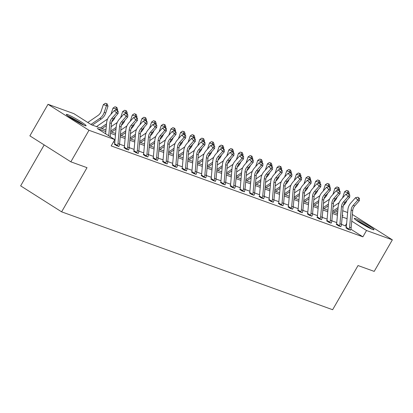 <?xml version="1.0" encoding="UTF-8"?>
<svg xmlns="http://www.w3.org/2000/svg" width="413" height="413" viewBox="0 0 413 413"><rect width="100%" height="100%" fill="white"/><g stroke="black" fill="none" stroke-linecap="round" stroke-linejoin="round"><path stroke-width="0.62" d="M372.769 229.54A11.399 0.996 -150.1 0 1 361.401 223.614A11.399 0.996 -150.1 0 1 354.251 218.384A11.399 0.996 -150.1 0 1 355.495 218.585A11.399 0.996 -150.1 0 1 366.868 224.512A11.399 0.996 -150.1 0 1 374.013 229.747A11.399 0.996 -150.1 0 1 372.769 229.54M84.866 125.562A11.399 0.996 -150.1 0 1 73.493 119.636A11.399 0.996 -150.1 0 1 66.348 114.401A11.399 0.996 -150.1 0 1 67.593 114.608A11.399 0.996 -150.1 0 1 78.96 120.534A11.399 0.996 -150.1 0 1 86.111 125.769A11.399 0.996 -150.1 0 1 84.866 125.562M44.186 144.927L20.65 185.86L61.62 211.838L332.635 309.719L358.035 265.554L374.209 271.393L392.35 239.845L366.522 230.516L351.752 221.156M61.62 211.838L87.019 167.673L70.84 161.829L29.87 135.851L48.011 104.303L73.839 113.632L91.387 124.757L105.955 130.018M342.723 210.738L347.627 212.514M352.351 214.481L392.35 239.845M70.84 161.829L88.981 130.281L48.011 104.303M336.368 224.3L338.443 225.808L340.895 226.515M317.07 217.331L319.141 218.833L321.593 219.546M297.768 210.362L299.843 211.864L302.29 212.576M278.465 203.387L280.541 204.894L282.993 205.602M259.168 196.418L261.238 197.925L263.69 198.632M239.865 189.448L241.941 190.951L244.388 191.663M220.563 182.479L222.638 183.981L225.09 184.694M201.265 175.504L203.335 177.012L205.788 177.719M181.963 168.535L184.038 170.042L186.485 170.75M162.66 161.566L164.735 163.068L167.188 163.78M143.363 154.596L145.433 156.099L147.885 156.811M124.06 147.622L126.135 149.129L128.582 149.836M346.388 226.365L341.51 224.316M336.765 222.602L331.861 220.831M327.117 219.117L322.207 217.346M317.463 215.632L312.558 213.857M307.814 212.143L302.91 210.372M298.165 208.658L293.256 206.887M288.511 205.173L283.607 203.403M278.863 201.689L273.958 199.918M269.214 198.204L264.31 196.433M259.56 194.719L254.656 192.948M249.911 191.234L245.007 189.464M240.263 187.75L235.358 185.974M230.609 184.26L225.704 182.489M220.96 180.775L216.056 179.005M211.311 177.291L206.407 175.52M201.658 173.806L196.753 172.035M192.009 170.321L187.104 168.55M182.36 166.837L177.456 165.066M172.706 163.352L167.802 161.581M163.058 159.867L158.153 158.091M153.409 156.377L148.504 154.607M143.755 152.893L138.851 151.122M134.106 149.408L129.202 147.637M124.458 145.923L119.553 144.152M114.804 142.439L113.461 141.953M105.816 131.571L97.256 128.479L114.809 139.609L111.18 145.918L362.893 236.83L350.849 229.189M114.411 144.137L116.481 145.644L118.934 146.352M133.709 151.112L135.784 152.614L138.236 153.326M153.011 158.081L155.087 159.583L157.534 160.296M172.314 165.05L174.384 166.553L176.836 167.265M191.611 172.02L193.687 173.527L196.139 174.234M210.914 178.994L212.989 180.496L215.436 181.209M230.217 185.964L232.287 187.466L234.739 188.178M249.514 192.933L251.589 194.435L254.041 195.148M268.817 199.902L270.892 201.41L273.339 202.117M288.119 206.877L290.189 208.379L292.641 209.092M307.417 213.846L309.492 215.349L311.944 216.061M326.719 220.816L328.794 222.318L331.241 223.03M346.022 227.785L348.092 229.292L350.544 230M362.893 236.83L366.522 230.516M114.809 139.609L88.981 130.281M342.31 215.379L343.105 215.669L342.325 215.178M337.689 212.236L335.562 210.888M328.263 206.257L327.912 206.035M110.699 131.732L115.604 133.502M120.348 135.216L125.253 136.992M130.002 138.706L134.906 140.477M139.651 142.191L144.555 143.961M149.299 145.675L154.204 147.446M158.948 149.16L163.858 150.931M168.602 152.645L173.506 154.416M178.251 156.129L183.155 157.9M187.9 159.614L192.809 161.385M197.553 163.099L202.458 164.875M207.202 166.589L212.106 168.359M216.851 170.073L221.76 171.844M226.505 173.558L231.409 175.329M236.153 177.043L241.058 178.814M245.802 180.527L250.712 182.298M255.456 184.012L260.36 185.783M265.105 187.497L270.009 189.268M274.753 190.982L279.663 192.757M284.407 194.471L289.312 196.242M294.056 197.956L298.96 199.727M303.705 201.441L308.614 203.211M313.359 204.925L318.263 206.696M323.007 208.41L327.912 210.181M332.656 211.895L337.566 213.666M347.075 218.704L342.17 216.933M337.426 215.219L332.522 213.449M327.772 211.735L322.868 209.964M318.124 208.25L313.219 206.479M308.475 204.765L303.57 202.989M298.821 201.276L293.917 199.505M289.172 197.791L284.268 196.02M279.524 194.306L274.619 192.535M269.87 190.821L264.965 189.051M260.221 187.337L255.317 185.566M250.572 183.852L245.668 182.081M240.918 180.367L236.014 178.597M231.27 176.883L226.365 175.107M221.621 173.393L216.717 171.622M211.967 169.908L207.063 168.137M202.318 166.424L197.414 164.653M192.67 162.939L187.765 161.168M183.016 159.454L178.111 157.683M173.367 155.969L168.463 154.199M163.718 152.485L158.814 150.714M154.064 149L149.16 147.224M144.416 145.51L139.511 143.739M134.767 142.026L129.863 140.255M125.113 138.541L120.209 136.77M115.464 135.056L110.56 133.285M345.345 225.699L346.652 223.423M108.743 135.763L109.894 122.878A7.305 6.525 109.9 0 1 111.887 118.237L116.549 112.986L114.256 110.57L109.595 115.826A10.96 9.788 -70.1 0 0 106.6 122.79L105.62 133.781M110.256 136.724L111.438 123.435A7.305 6.525 109.9 0 1 113.436 118.794L118.097 113.544L116.549 112.986L117.566 111.03L118.185 111.257L116.647 110.064L117.566 111.03M116.647 110.064L114.256 110.57M118.097 113.544L118.185 111.257M87.788 122.475L98.108 115.408A7.305 6.525 -70.1 0 0 101.092 111.391L103.348 104.613L105.341 103.281L106.585 103.684L107.204 103.911L107.999 106.182L105.743 112.961A10.96 9.788 109.9 0 1 101.268 118.985L92.336 125.103M107.999 106.182L106.451 105.625L104.195 112.403A10.96 9.788 109.9 0 1 99.719 118.428L90.912 124.458M106.585 103.684L106.451 105.625L103.348 104.613M118.882 146.512L119.016 146.078A5.116 4.569 -70.1 0 0 119.553 144.127L121.092 126.925A7.305 6.525 109.9 0 1 123.084 122.279L127.746 117.029L126.202 116.471L123.905 114.055L119.243 119.311A10.96 9.788 -70.1 0 0 116.249 126.275L114.711 143.476A1.461 1.306 109.9 0 1 114.669 143.739L117.473 145.515A5.116 4.569 -70.1 0 0 118.004 143.569L119.543 126.363A7.305 6.525 109.9 0 1 121.541 121.721L126.202 116.471L127.214 114.515L127.834 114.742L126.295 113.554L127.214 114.515M117.473 145.515L117.178 145.892M114.308 144.261L114.669 143.739M126.295 113.554L123.905 114.055M127.746 117.029L127.834 114.742M128.531 149.996L128.665 149.563A5.116 4.569 -70.1 0 0 129.202 147.611L130.74 130.41A7.305 6.525 109.9 0 1 132.738 125.764L137.4 120.513L135.851 119.956L133.554 117.545L128.892 122.795A10.96 9.788 -70.1 0 0 125.898 129.759L124.365 146.961A1.461 1.306 109.9 0 1 124.318 147.224L127.121 149.005A5.116 4.569 -70.1 0 0 127.658 147.054L129.192 129.847A7.305 6.525 109.9 0 1 131.189 125.206L135.851 119.956L136.868 118.004L137.483 118.226L135.949 117.039L136.868 118.004M127.121 149.005L126.827 149.377M123.957 147.751L124.318 147.224M135.949 117.039L133.554 117.545M137.4 120.513L137.483 118.226M110.927 114.318L112.997 108.098L114.995 106.766L116.853 107.395L117.648 109.667L117.395 110.426M117.648 109.667L116.099 109.109L115.717 110.261M115.31 116.683A10.96 9.788 109.9 0 1 111.747 121.84M106.502 123.874L100.436 128.03M106.347 125.598L101.985 128.588M96.497 126.605L107.556 119.032M116.234 107.173L116.099 109.109L112.997 108.098M120.581 117.803L122.651 111.582L124.643 110.25L126.502 110.88L127.297 113.152L127.044 113.911M127.297 113.152L125.753 112.594L125.366 113.751M124.958 120.168A10.96 9.788 109.9 0 1 121.396 125.325M116.151 127.359L110.761 131.055M115.996 129.083L111.634 132.072M111.154 126.662L117.204 122.516M125.888 110.658L125.753 112.594L122.651 111.582M68.744 116.574A9.866 0.862 -150.1 0 1 75.527 120.033A9.866 0.862 -150.1 0 1 83.028 124.788M83.922 125.185A11.327 0.991 29.9 0 0 75.507 119.873A11.327 0.991 29.9 0 0 67.949 116.001M356.646 220.552A9.866 0.862 -150.1 0 1 363.43 224.011A9.866 0.862 -150.1 0 1 370.931 228.771M371.824 229.163A11.327 0.991 29.9 0 0 363.414 223.851A11.327 0.991 29.9 0 0 355.856 219.979M138.185 153.481L138.319 153.047A5.116 4.569 -70.1 0 0 138.856 151.096L140.389 133.895A7.305 6.525 109.9 0 1 142.387 129.248L147.049 123.998L145.5 123.441L143.208 121.03L138.546 126.28A10.96 9.788 -70.1 0 0 135.552 133.244L134.013 150.446A1.461 1.306 109.9 0 1 133.967 150.709L136.77 152.49A5.116 4.569 -70.1 0 0 137.307 150.538L138.845 133.337A7.305 6.525 109.9 0 1 140.838 128.691L145.5 123.441L146.517 121.489L147.136 121.711L145.598 120.524L146.517 121.489M136.77 152.49L136.481 152.867M133.606 151.235L133.967 150.709M145.598 120.524L143.208 121.03M147.049 123.998L147.136 121.711M130.229 121.288L132.299 115.067L134.292 113.74L136.156 114.365L136.951 116.636L136.698 117.395M136.951 116.636L135.402 116.079L135.02 117.235M134.612 123.652A10.96 9.788 109.9 0 1 131.05 128.815M125.805 130.844L120.41 134.54M125.65 132.568L121.288 135.557M120.802 130.147L126.858 126.001M135.536 114.143L135.402 116.079L132.299 115.067M147.833 156.966L147.968 156.532A5.116 4.569 -70.1 0 0 148.504 154.581L150.043 137.379A7.305 6.525 109.9 0 1 152.036 132.738L156.697 127.483L155.154 126.925L152.856 124.514L148.195 129.765A10.96 9.788 -70.1 0 0 145.2 136.729L143.662 153.93A1.461 1.306 109.9 0 1 143.621 154.194L146.424 155.975A5.116 4.569 -70.1 0 0 146.956 154.023L148.494 136.822A7.305 6.525 109.9 0 1 150.492 132.175L155.154 126.925L156.166 124.974L156.785 125.196L155.247 124.008L156.166 124.974M146.424 155.975L146.13 156.351M143.259 154.72L143.621 154.194M155.247 124.008L152.856 124.514M156.697 127.483L156.785 125.196M139.878 124.772L141.948 118.557L143.946 117.225L145.804 117.85L146.6 120.126L146.347 120.885M146.6 120.126L145.051 119.563L144.669 120.72M144.261 127.137A10.96 9.788 109.9 0 1 140.699 132.299M135.454 134.333L130.059 138.025M135.299 136.053L130.936 139.042M130.451 133.636L136.507 129.486M145.185 117.628L145.051 119.563L141.948 118.557M157.482 160.451L157.616 160.017A5.116 4.569 -70.1 0 0 158.153 158.065L159.692 140.864A7.305 6.525 109.9 0 1 161.689 136.223L166.351 130.967L164.802 130.41L162.505 127.999L157.843 133.249A10.96 9.788 -70.1 0 0 154.849 140.214L153.316 157.415A1.461 1.306 109.9 0 1 153.269 157.683L156.073 159.459A5.116 4.569 -70.1 0 0 156.61 157.508L158.143 140.306A7.305 6.525 109.9 0 1 160.141 135.665L164.802 130.41L165.819 128.458L166.434 128.68L164.901 127.493L165.819 128.458M156.073 159.459L155.778 159.836M152.908 158.205L153.269 157.683M164.901 127.493L162.505 127.999M166.351 130.967L166.434 128.68M149.532 128.262L151.602 122.041L153.595 120.71L155.453 121.334L156.248 123.611L155.995 124.37M156.248 123.611L154.705 123.048L154.317 124.205M153.91 130.622A10.96 9.788 109.9 0 1 150.347 135.784M145.102 137.818L139.713 141.509M144.948 139.537L140.585 142.526M140.105 137.121L146.156 132.976M154.834 121.112L154.705 123.048L151.602 122.041M167.136 163.935L167.27 163.502A5.116 4.569 -70.1 0 0 167.807 161.55L169.34 144.349A7.305 6.525 109.9 0 1 171.338 139.708L176 134.457L174.451 133.895L172.159 131.484L167.497 136.734A10.96 9.788 -70.1 0 0 164.503 143.698L162.965 160.905A1.461 1.306 109.9 0 1 162.918 161.168L165.721 162.944A5.116 4.569 -70.1 0 0 166.258 160.993L167.797 143.791A7.305 6.525 109.9 0 1 169.789 139.15L174.451 133.895L175.468 131.943L176.088 132.165L174.549 130.978L175.468 131.943M165.721 162.944L165.432 163.321M162.557 161.689L162.918 161.168M174.549 130.978L172.159 131.484M176 134.457L176.088 132.165M159.181 131.747L161.251 125.526L163.243 124.194L165.107 124.819L165.902 127.096L165.649 127.854M165.902 127.096L164.353 126.538L163.971 127.689M163.563 134.111A10.96 9.788 109.9 0 1 160.001 139.269M154.756 141.303L149.361 144.994M154.601 143.027L150.239 146.011M149.754 140.606L155.809 136.46M164.488 124.597L164.353 126.538L161.251 125.526M176.785 167.42L176.919 166.986A5.116 4.569 -70.1 0 0 177.456 165.04L178.994 147.833A7.305 6.525 109.9 0 1 180.987 143.192L185.649 137.942L184.105 137.379L181.808 134.968L177.146 140.219A10.96 9.788 -70.1 0 0 174.152 147.183L172.613 164.389A1.461 1.306 109.9 0 1 172.567 164.653L175.375 166.429A5.116 4.569 -70.1 0 0 175.907 164.477L177.445 147.276A7.305 6.525 109.9 0 1 179.443 142.635L184.105 137.379L185.117 135.428L185.736 135.65L184.198 134.462L185.117 135.428M175.375 166.429L175.081 166.806M172.211 165.174L172.567 164.653M184.198 134.462L181.808 134.968M185.649 137.942L185.736 135.65M168.829 135.232L170.899 129.011L172.897 127.679L174.756 128.309L175.551 130.58L175.298 131.339M175.551 130.58L174.002 130.023L173.62 131.174M173.212 137.596A10.96 9.788 109.9 0 1 169.65 142.753M164.405 144.787L159.01 148.479M164.25 146.512L159.888 149.496M159.403 144.091L165.458 139.945M174.136 128.082L174.002 130.023L170.899 129.011M186.433 170.905L186.568 170.476A5.116 4.569 -70.1 0 0 187.104 168.525L188.643 151.318A7.305 6.525 109.9 0 1 190.641 146.677L195.303 141.427L193.754 140.869L191.456 138.453L186.795 143.709A10.96 9.788 -70.1 0 0 183.8 150.673L182.267 167.874A1.461 1.306 109.9 0 1 182.221 168.137L185.024 169.913A5.116 4.569 -70.1 0 0 185.561 167.962L187.094 150.76A7.305 6.525 109.9 0 1 189.092 146.119L193.754 140.869L194.771 138.913L195.385 139.14L193.852 137.947L194.771 138.913M185.024 169.913L184.73 170.29M181.859 168.659L182.221 168.137M193.852 137.947L191.456 138.453M195.303 141.427L195.385 139.14M178.483 138.716L180.553 132.496L182.546 131.164L184.404 131.793L185.2 134.065L184.947 134.824M185.2 134.065L183.656 133.507L183.269 134.659M182.861 141.081A10.96 9.788 109.9 0 1 179.299 146.238M174.054 148.272L168.664 151.963M173.899 149.996L169.536 152.986M169.056 147.575L175.107 143.43M183.785 131.566L183.656 133.507L180.553 132.496M196.082 174.394L196.221 173.961A5.116 4.569 -70.1 0 0 196.758 172.009L198.292 154.808A7.305 6.525 109.9 0 1 200.29 150.162L204.951 144.911L203.403 144.354L201.11 141.938L196.449 147.193A10.96 9.788 -70.1 0 0 193.454 154.157L191.916 171.359A1.461 1.306 109.9 0 1 191.869 171.622L194.673 173.398A5.116 4.569 -70.1 0 0 195.21 171.452L196.748 154.245A7.305 6.525 109.9 0 1 198.741 149.604L203.403 144.354L204.42 142.397L205.039 142.624L203.501 141.437L204.42 142.397M194.673 173.398L194.384 173.775M191.508 172.144L191.869 171.622M203.501 141.437L201.11 141.938M204.951 144.911L205.039 142.624M205.736 177.879L205.87 177.445A5.116 4.569 -70.1 0 0 206.407 175.494L207.946 158.293A7.305 6.525 109.9 0 1 209.938 153.646L214.6 148.396L213.056 147.839L210.759 145.428L206.097 150.678A10.96 9.788 -70.1 0 0 203.103 157.642L201.565 174.844A1.461 1.306 109.9 0 1 201.518 175.107L204.327 176.888A5.116 4.569 -70.1 0 0 204.858 174.936L206.397 157.73A7.305 6.525 109.9 0 1 208.395 153.089L213.056 147.839L214.068 145.887L214.688 146.109L213.149 144.922L214.068 145.887M204.327 176.888L204.032 177.26M201.162 175.633L201.518 175.107M213.149 144.922L210.759 145.428M214.6 148.396L214.688 146.109M215.385 181.364L215.519 180.93A5.116 4.569 -70.1 0 0 216.056 178.979L217.594 161.777A7.305 6.525 109.9 0 1 219.592 157.131L224.254 151.881L222.705 151.323L220.408 148.912L215.746 154.163A10.96 9.788 -70.1 0 0 212.752 161.127L211.219 178.328A1.461 1.306 109.9 0 1 211.172 178.592L213.975 180.373A5.116 4.569 -70.1 0 0 214.512 178.421L216.045 161.22A7.305 6.525 109.9 0 1 218.043 156.573L222.705 151.323L223.722 149.372L224.336 149.594L222.803 148.406L223.722 149.372M213.975 180.373L213.681 180.749M210.811 179.118L211.172 178.592M222.803 148.406L220.408 148.912M224.254 151.881L224.336 149.594M225.033 184.848L225.173 184.415A5.116 4.569 -70.1 0 0 225.71 182.463L227.243 165.262A7.305 6.525 109.9 0 1 229.241 160.621L233.903 155.365L232.354 154.808L230.062 152.397L225.4 157.647A10.96 9.788 -70.1 0 0 222.406 164.611L220.867 181.813A1.461 1.306 109.9 0 1 220.821 182.076L223.624 183.857A5.116 4.569 -70.1 0 0 224.161 181.906L225.699 164.704A7.305 6.525 109.9 0 1 227.692 160.058L232.354 154.808L233.371 152.856L233.99 153.078L232.452 151.891L233.371 152.856M223.624 183.857L223.335 184.234M220.459 182.603L220.821 182.076M232.452 151.891L230.062 152.397M233.903 155.365L233.99 153.078M234.687 188.333L234.821 187.9A5.116 4.569 -70.1 0 0 235.358 185.948L236.897 168.747A7.305 6.525 109.9 0 1 238.89 164.106L243.551 158.85L242.008 158.293L239.71 155.882L235.049 161.132A10.96 9.788 -70.1 0 0 232.054 168.096L230.516 185.298A1.461 1.306 109.9 0 1 230.469 185.566L233.278 187.342A5.116 4.569 -70.1 0 0 233.81 185.391L235.348 168.189A7.305 6.525 109.9 0 1 237.346 163.543L242.008 158.293L243.02 156.341L243.639 156.563L242.101 155.376L243.02 156.341M233.278 187.342L232.984 187.719M230.113 186.087L230.469 185.566M242.101 155.376L239.71 155.882M243.551 158.85L243.639 156.563M244.336 191.818L244.47 191.384A5.116 4.569 -70.1 0 0 245.007 189.433L246.546 172.231A7.305 6.525 109.9 0 1 248.543 167.59L253.205 162.34L251.656 161.777L249.359 159.366L244.697 164.617A10.96 9.788 -70.1 0 0 241.703 171.581L240.17 188.787A1.461 1.306 109.9 0 1 240.123 189.051L242.927 190.827A5.116 4.569 -70.1 0 0 243.464 188.875L244.997 171.674A7.305 6.525 109.9 0 1 246.995 167.033L251.656 161.777L252.668 159.826L253.288 160.048L251.754 158.86L252.668 159.826M242.927 190.827L242.632 191.204M239.762 189.572L240.123 189.051M251.754 158.86L249.359 159.366M253.205 162.34L253.288 160.048M253.985 195.303L254.124 194.869A5.116 4.569 -70.1 0 0 254.661 192.923L256.194 175.716A7.305 6.525 109.9 0 1 258.192 171.075L262.854 165.825L261.305 165.262L259.013 162.851L254.351 168.101A10.96 9.788 -70.1 0 0 251.357 175.066L249.819 192.272A1.461 1.306 109.9 0 1 249.772 192.535L252.575 194.311A5.116 4.569 -70.1 0 0 253.112 192.36L254.651 175.158A7.305 6.525 109.9 0 1 256.643 170.517L261.305 165.262L262.322 163.311L262.942 163.533L261.403 162.345L262.322 163.311M252.575 194.311L252.286 194.688L253.995 195.277M249.411 193.057L249.772 192.535M261.403 162.345L259.013 162.851M262.854 165.825L262.942 163.533M263.639 198.787L263.773 198.354A5.116 4.569 -70.1 0 0 264.31 196.407L265.848 179.201A7.305 6.525 109.9 0 1 267.841 174.56L272.503 169.309L270.959 168.752L268.662 166.336L264 171.591A10.96 9.788 -70.1 0 0 261.006 178.555L259.467 195.757A1.461 1.306 109.9 0 1 259.421 196.02L262.224 197.796A5.116 4.569 -70.1 0 0 262.761 195.845L264.299 178.643A7.305 6.525 109.9 0 1 266.297 174.002L270.959 168.752L271.971 166.795L272.59 167.022L271.052 165.83L271.971 166.795M262.224 197.796L261.935 198.173L263.649 198.761M259.065 196.542L259.421 196.02M271.052 165.83L268.662 166.336M272.503 169.309L272.59 167.022M273.287 202.277L273.421 201.843A5.116 4.569 -70.1 0 0 273.958 199.892L275.497 182.691A7.305 6.525 109.9 0 1 277.495 178.044L282.151 172.794L280.608 172.236L278.31 169.82L273.649 175.076A10.96 9.788 -70.1 0 0 270.654 182.04L269.121 199.242A1.461 1.306 109.9 0 1 269.075 199.505L271.878 201.281A5.116 4.569 -70.1 0 0 272.415 199.334L273.948 182.128A7.305 6.525 109.9 0 1 275.946 177.487L280.608 172.236L281.62 170.28L282.239 170.507L280.706 169.32L281.62 170.28M271.878 201.281L271.584 201.658M268.713 200.026L269.075 199.505M280.706 169.32L278.31 169.82M282.151 172.794L282.239 170.507M282.936 205.762L283.075 205.328A5.116 4.569 -70.1 0 0 283.612 203.377L285.146 186.175A7.305 6.525 109.9 0 1 287.143 181.529L291.805 176.279L290.256 175.721L287.964 173.31L283.303 178.561A10.96 9.788 -70.1 0 0 280.308 185.525L278.77 202.726A1.461 1.306 109.9 0 1 278.723 202.989L281.527 204.771A5.116 4.569 -70.1 0 0 282.064 202.819L283.602 185.613A7.305 6.525 109.9 0 1 285.595 180.971L290.256 175.721L291.273 173.77L291.893 173.992L290.354 172.804L291.273 173.77M281.527 204.771L281.232 205.142M278.362 203.511L278.723 202.989M290.354 172.804L287.964 173.31M291.805 176.279L291.893 173.992M188.132 142.201L190.202 135.98L192.195 134.648L194.058 135.278L194.853 137.55L194.6 138.309M194.853 137.55L193.305 136.992L192.923 138.143M192.515 144.565A10.96 9.788 109.9 0 1 188.947 149.723M183.708 151.757L178.313 155.453M183.553 153.481L179.19 156.47M178.705 151.06L184.761 146.914M193.439 135.056L193.305 136.992L190.202 135.98M197.781 145.686L199.851 139.465L201.849 138.133L203.707 138.763L204.502 141.034L204.249 141.793M204.502 141.034L202.953 140.477L202.571 141.633M202.163 148.05A10.96 9.788 109.9 0 1 198.601 153.208M193.356 155.242L187.961 158.938M193.201 156.966L188.839 159.955M188.354 154.545L194.409 150.399M203.088 138.541L202.953 140.477L199.851 139.465M207.434 149.17L209.505 142.95L211.497 141.623L213.356 142.248L214.151 144.519L213.898 145.278M214.151 144.519L212.607 143.961L212.22 145.118M211.812 151.535A10.96 9.788 109.9 0 1 208.25 156.697M203.005 158.726L197.615 162.423M202.85 160.451L198.488 163.44M198.008 158.029L204.058 153.884M212.736 142.026L212.607 143.961L209.505 142.95M217.083 152.655L219.153 146.439L221.146 145.108L223.01 145.732L223.805 148.009L223.552 148.768M223.805 148.009L222.256 147.446L221.874 148.603M221.466 155.02A10.96 9.788 109.9 0 1 217.899 160.182M212.659 162.216L207.264 165.907M212.504 163.935L208.142 166.924M207.656 161.519L213.712 157.368M222.39 145.51L222.256 147.446L219.153 146.439M226.732 156.145L228.802 149.924L230.8 148.592L232.658 149.217L233.453 151.494L233.2 152.252M233.453 151.494L231.905 150.931L231.523 152.087M231.115 158.504A10.96 9.788 109.9 0 1 227.553 163.667M222.308 165.701L216.913 169.392M222.153 167.42L217.79 170.409M217.305 165.004L223.361 160.858M232.039 148.995L231.905 150.931L228.802 149.924M236.386 159.63L238.456 153.409L240.449 152.077L242.307 152.702L243.102 154.978L242.849 155.737M243.102 154.978L241.559 154.421L241.171 155.572M240.764 161.994A10.96 9.788 109.9 0 1 237.201 167.151M231.956 169.185L226.567 172.877M231.801 170.91L227.439 173.894M226.959 168.489L233.009 164.343M241.688 152.48L241.559 154.421L238.456 153.409M246.034 163.114L248.105 156.894L250.097 155.562L251.961 156.191L252.756 158.463L252.503 159.222M252.756 158.463L251.207 157.905L250.825 159.057M250.417 165.479A10.96 9.788 109.9 0 1 246.85 170.636M241.61 172.67L236.215 176.361M241.455 174.394L237.093 177.378M236.608 171.973L242.663 167.828M251.341 155.964L251.207 157.905L248.105 156.894M255.683 166.599L257.753 160.378L259.751 159.046L261.61 159.676L262.405 161.948L262.152 162.707M262.405 161.948L260.856 161.39L260.474 162.541M260.066 168.963A10.96 9.788 109.9 0 1 256.504 174.121M251.259 176.155L245.864 179.846M251.104 177.879L246.742 180.868M246.256 175.458L252.312 171.312M260.99 159.449L260.856 161.39L257.753 160.378M265.337 170.084L267.407 163.863L269.4 162.531L271.258 163.161L272.053 165.432L271.8 166.191M272.053 165.432L270.51 164.875L270.123 166.026M269.715 172.448A10.96 9.788 109.9 0 1 266.153 177.605M260.908 179.64L255.518 183.336M260.753 181.364L256.39 184.353M255.91 178.943L261.961 174.797M270.639 162.939L270.51 164.875L267.407 163.863M274.986 173.568L277.056 167.348L279.049 166.016L280.912 166.645L281.707 168.917L281.454 169.676M281.707 168.917L280.159 168.359L279.777 169.516M279.369 175.933A10.96 9.788 109.9 0 1 275.801 181.09M270.561 183.124L265.167 186.821M270.407 184.848L266.044 187.838M265.559 182.427L271.615 178.282M280.293 166.424L280.159 168.359L277.056 167.348M292.59 209.246L292.724 208.813A5.116 4.569 -70.1 0 0 293.261 206.861L294.799 189.66A7.305 6.525 109.9 0 1 296.792 185.014L301.454 179.763L299.91 179.206L297.613 176.795L292.951 182.045A10.96 9.788 -70.1 0 0 289.957 189.009L288.419 206.211A1.461 1.306 109.9 0 1 288.372 206.474L291.175 208.255A5.116 4.569 -70.1 0 0 291.712 206.304L293.251 189.102A7.305 6.525 109.9 0 1 295.249 184.456L299.91 179.206L300.922 177.254L301.542 177.476L300.003 176.289L300.922 177.254M291.175 208.255L290.886 208.632M288.016 207.001L288.372 206.474M300.003 176.289L297.613 176.795M301.454 179.763L301.542 177.476M284.634 177.053L286.705 170.832L288.702 169.506L290.561 170.13L291.356 172.402L291.103 173.161M291.356 172.402L289.807 171.844L289.425 173.001M289.017 179.418A10.96 9.788 109.9 0 1 285.455 184.575M280.21 186.609L274.815 190.305M280.055 188.333L275.693 191.322M275.208 185.912L281.263 181.766M289.941 169.908L289.807 171.844L286.705 170.832M302.239 212.731L302.373 212.297A5.116 4.569 -70.1 0 0 302.91 210.346L304.448 193.145A7.305 6.525 109.9 0 1 306.446 188.504L311.103 183.248L309.559 182.691L307.262 180.28L302.6 185.53A10.96 9.788 -70.1 0 0 299.606 192.494L298.072 209.696A1.461 1.306 109.9 0 1 298.026 209.959L300.829 211.74A5.116 4.569 -70.1 0 0 301.366 209.789L302.899 192.587A7.305 6.525 109.9 0 1 304.897 187.941L309.559 182.691L310.571 180.739L311.19 180.961L309.657 179.774L310.571 180.739M300.829 211.74L300.535 212.117M297.665 210.485L298.026 209.959M309.657 179.774L307.262 180.28M311.103 183.248L311.19 180.961M294.288 180.538L296.358 174.322L298.351 172.99L300.21 173.615L301.005 175.892L300.752 176.65M301.005 175.892L299.461 175.329L299.074 176.485M298.666 182.902A10.96 9.788 109.9 0 1 295.104 188.065M289.859 190.099L284.469 193.79M289.704 191.818L285.342 194.807M284.856 189.402L290.912 185.251M299.59 173.393L299.461 175.329L296.358 174.322M311.887 216.216L312.027 215.782A5.116 4.569 -70.1 0 0 312.564 213.831L314.097 196.629A7.305 6.525 109.9 0 1 316.095 191.988L320.756 186.733L319.208 186.175L316.91 183.764L312.254 189.015A10.96 9.788 -70.1 0 0 309.26 195.979L307.721 213.18A1.461 1.306 109.9 0 1 307.675 213.449L310.478 215.225A5.116 4.569 -70.1 0 0 311.015 213.273L312.553 196.072A7.305 6.525 109.9 0 1 314.546 191.425L319.208 186.175L320.225 184.224L320.844 184.446L319.306 183.258L320.225 184.224M310.478 215.225L310.184 215.601M307.313 213.97L307.675 213.449M319.306 183.258L316.91 183.764M320.756 186.733L320.844 184.446M303.937 184.028L306.007 177.807L308 176.475L309.864 177.1L310.659 179.376L310.406 180.135M310.659 179.376L309.11 178.814L308.728 179.97M308.32 186.387A10.96 9.788 109.9 0 1 304.753 191.549M299.513 193.583L294.118 197.275M299.358 195.303L294.996 198.292M294.51 192.886L300.566 188.741M309.244 176.878L309.11 178.814L306.007 177.807M321.541 219.701L321.675 219.267A5.116 4.569 -70.1 0 0 322.212 217.315L323.751 200.114A7.305 6.525 109.9 0 1 325.743 195.473L330.405 190.223L328.862 189.66L326.564 187.249L321.903 192.499A10.96 9.788 -70.1 0 0 318.908 199.464L317.37 216.67A1.461 1.306 109.9 0 1 317.323 216.933L320.127 218.709A5.116 4.569 -70.1 0 0 320.664 216.758L322.202 199.556A7.305 6.525 109.9 0 1 324.2 194.915L328.862 189.66L329.873 187.709L330.493 187.93L328.954 186.743L329.873 187.709M320.127 218.709L319.838 219.086M316.967 217.455L317.323 216.933M328.954 186.743L326.564 187.249M330.405 190.223L330.493 187.93M313.586 187.512L315.656 181.292L317.654 179.96L319.512 180.584L320.307 182.861L320.054 183.62M320.307 182.861L318.759 182.303L318.377 183.455M317.969 189.877A10.96 9.788 109.9 0 1 314.407 195.034M309.161 197.068L303.767 200.759M309.007 198.792L304.644 201.776M304.159 196.371L310.215 192.226M318.893 180.362L318.759 182.303L315.656 181.292M331.19 223.185L331.324 222.752A5.116 4.569 -70.1 0 0 331.861 220.805L333.399 203.599A7.305 6.525 109.9 0 1 335.397 198.958L340.054 193.707L338.51 193.145L336.213 190.734L331.551 195.984A10.96 9.788 -70.1 0 0 328.557 202.948L327.024 220.155A1.461 1.306 109.9 0 1 326.977 220.418L329.78 222.194A5.116 4.569 -70.1 0 0 330.317 220.243L331.851 203.041A7.305 6.525 109.9 0 1 333.849 198.4L338.51 193.145L339.522 191.193L340.142 191.415L338.608 190.228L339.522 191.193M329.78 222.194L329.486 222.571M326.616 220.94L326.977 220.418M338.608 190.228L336.213 190.734M340.054 193.707L340.142 191.415M323.24 190.997L325.31 184.776L327.303 183.444L329.161 184.074L329.956 186.346L329.703 187.104M329.956 186.346L328.412 185.788L328.025 186.939M327.617 193.361A10.96 9.788 109.9 0 1 324.055 198.519M318.81 200.553L313.421 204.244M318.655 202.277L314.293 205.261M313.808 199.856L319.863 195.71M328.541 183.847L328.412 185.788L325.31 184.776M340.839 226.67L340.978 226.236A5.116 4.569 -70.1 0 0 341.515 224.29L343.048 207.083A7.305 6.525 109.9 0 1 345.046 202.442L349.708 197.192L348.159 196.634L345.862 194.218L341.205 199.474A10.96 9.788 -70.1 0 0 338.211 206.438L336.672 223.639A1.461 1.306 109.9 0 1 336.626 223.903L339.429 225.679A5.116 4.569 -70.1 0 0 339.966 223.727L341.505 206.526A7.305 6.525 109.9 0 1 343.497 201.885L348.159 196.634L349.176 194.678L349.796 194.905L348.257 193.712L349.176 194.678M339.429 225.679L339.135 226.056M336.265 224.424L336.626 223.903M348.257 193.712L345.862 194.218M349.708 197.192L349.796 194.905M332.888 194.482L334.958 188.261L336.951 186.929L338.815 187.559L339.61 189.83L339.357 190.589M339.61 189.83L338.061 189.273L337.679 190.424M337.271 196.846A10.96 9.788 109.9 0 1 333.704 202.003M328.464 204.037L323.069 207.729M328.309 205.762L323.947 208.751M323.462 203.341L329.517 199.195M338.195 187.332L338.061 189.273L334.958 188.261M350.492 230.155L350.627 229.726A5.116 4.569 -70.1 0 0 351.164 227.775L352.702 210.573A7.305 6.525 109.9 0 1 354.695 205.927L359.356 200.677L357.813 200.119L355.516 197.703L350.854 202.959A10.96 9.788 -70.1 0 0 347.86 209.923L346.321 227.124A1.461 1.306 109.9 0 1 346.275 227.387L349.078 229.163A5.116 4.569 -70.1 0 0 349.615 227.217L351.153 210.011A7.305 6.525 109.9 0 1 353.151 205.369L357.813 200.119L358.825 198.163L359.444 198.39L357.906 197.202L358.825 198.163M349.078 229.163L348.789 229.54M345.918 227.909L346.275 227.387M357.906 197.202L355.516 197.703M359.356 200.677L359.444 198.39M342.537 197.966L344.607 191.746L346.605 190.414L348.464 191.043L349.259 193.315L349.006 194.074M349.259 193.315L347.71 192.757L347.328 193.909M346.92 200.331A10.96 9.788 109.9 0 1 343.358 205.488M338.113 207.522L332.718 211.219M337.958 209.246L333.596 212.236M333.11 206.825L339.166 202.68M347.844 190.821L347.71 192.757L344.607 191.746M109.894 122.878L111.438 123.435M111.887 118.237L113.436 118.794M105.743 112.961L104.195 112.403M101.268 118.985L99.719 118.428M117.199 145.872L118.892 146.481M119.543 126.363L121.092 126.925M121.541 121.721L123.084 122.279M118.004 143.569L119.553 144.127M126.848 149.356L128.541 149.965M129.192 129.847L130.74 130.41M131.189 125.206L132.738 125.764M127.658 147.054L129.202 147.611M136.496 152.841L138.19 153.455M138.845 133.337L140.389 133.895M140.838 128.691L142.387 129.248M137.307 150.538L138.856 151.096M146.15 156.326L147.844 156.94M148.494 136.822L150.043 137.379M150.492 132.175L152.036 132.738M146.956 154.023L148.504 154.581M155.799 159.81L157.492 160.425M158.143 140.306L159.692 140.864M160.141 135.665L161.689 136.223M156.61 157.508L158.153 158.065M165.448 163.295L167.141 163.909M167.797 143.791L169.34 144.349M169.789 139.15L171.338 139.708M166.258 160.993L167.807 161.55M175.102 166.785L176.795 167.394M177.445 147.276L178.994 147.833M179.443 142.635L180.987 143.192M175.907 164.477L177.456 165.04M184.75 170.27L186.444 170.879M187.094 150.76L188.643 151.318M189.092 146.119L190.641 146.677M185.561 167.962L187.104 168.525M194.399 173.754L196.092 174.363M196.748 154.245L198.292 154.808M198.741 149.604L200.29 150.162M195.21 171.452L196.758 172.009M204.053 177.239L205.746 177.848M206.397 157.73L207.946 158.293M208.395 153.089L209.938 153.646M204.858 174.936L206.407 175.494M213.702 180.724L215.395 181.338M216.045 161.22L217.594 161.777M218.043 156.573L219.592 157.131M214.512 178.421L216.056 178.979M223.35 184.208L225.044 184.823M225.699 164.704L227.243 165.262M227.692 160.058L229.241 160.621M224.161 181.906L225.71 182.463M233.004 187.693L234.698 188.307M235.348 168.189L236.897 168.747M237.346 163.543L238.89 164.106M233.81 185.391L235.358 185.948M242.653 191.178L244.346 191.792M244.997 171.674L246.546 172.231M246.995 167.033L248.543 167.59M243.464 188.875L245.007 189.433M254.651 175.158L256.194 175.716M256.643 170.517L258.192 171.075M253.112 192.36L254.661 192.923M264.299 178.643L265.848 179.201M266.297 174.002L267.841 174.56M262.761 195.845L264.31 196.407M271.604 201.637L273.298 202.246M273.948 182.128L275.497 182.691M275.946 177.487L277.495 178.044M272.415 199.334L273.958 199.892M281.253 205.122L282.946 205.731M283.602 185.613L285.146 186.175M285.595 180.971L287.143 181.529M282.064 202.819L283.612 203.377M290.907 208.606L292.6 209.221M293.251 189.102L294.799 189.66M295.249 184.456L296.792 185.014M291.712 206.304L293.261 206.861M300.556 212.091L302.249 212.705M302.899 192.587L304.448 193.145M304.897 187.941L306.446 188.504M301.366 209.789L302.91 210.346M310.204 215.576L311.898 216.19M312.553 196.072L314.097 196.629M314.546 191.425L316.095 191.988M311.015 213.273L312.564 213.831M319.858 219.06L321.551 219.675M322.202 199.556L323.751 200.114M324.2 194.915L325.743 195.473M320.664 216.758L322.212 217.315M329.507 222.55L331.2 223.159M331.851 203.041L333.399 203.599M333.849 198.4L335.397 198.958M330.317 220.243L331.861 220.805M339.156 226.035L340.849 226.644M341.505 206.526L343.048 207.083M343.497 201.885L345.046 202.442M339.966 223.727L341.515 224.29M348.809 229.52L350.503 230.129M351.153 210.011L352.702 210.573M353.151 205.369L354.695 205.927M349.615 227.217L351.164 227.775"/></g></svg>
